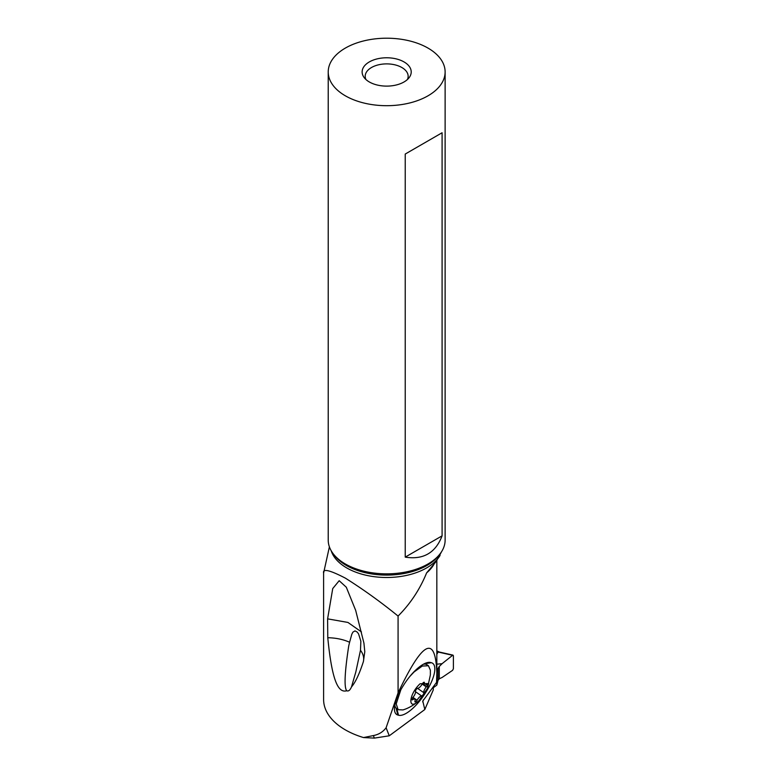 <?xml version="1.0" encoding="UTF-8"?>
<svg xmlns="http://www.w3.org/2000/svg" width="777" height="777" viewBox="0 0 777 777"><rect width="100%" height="100%" fill="white"/><g stroke="black" fill="none" stroke-linecap="round" stroke-linejoin="round"><path stroke-width="1.17" d="M437.354 671.406L438.043 668.424L437.354 671.406L436.829 671.173M439.724 652.233L438.141 652.039L436.829 654.312M436.82 674.543L436.82 685.12L433.284 687.742L436.82 685.12L438.043 680.244L439.287 678.845L438.043 680.244L436.82 685.12M453.389 655.72L452.602 655.302L453.389 655.72L453.389 668.744L452.602 670.328L453.389 668.744L453.389 655.72L452.602 655.302L442.055 663.704A50.932 25.602 114.3 0 1 439.287 666.452L438.043 668.424L439.287 666.452A50.932 25.602 114.3 0 0 442.055 663.704L436.829 664.18M442.055 677.505A50.932 25.602 114.3 0 0 439.287 678.845A50.932 25.602 114.3 0 1 442.055 677.505L452.602 670.328L442.055 677.505M329.399 546.843L323.611 573.018L323.611 699.582A74.184 42.832 0 0 0 363.529 737.567L374.368 738.111L389.258 735.8L424.805 709.537L433.284 689.898L433.284 686.683M389.258 735.8L386.101 727.767L398.077 692.909C422.513 641.112 435.431 634.401 436.829 672.775L436.567 682.361L422.785 701.039L424.805 709.537M402.768 686.528A30.264 10.888 124.6 0 0 394.638 711.12A30.264 10.888 124.6 0 0 397.863 715.044L398.533 715.228A30.264 10.888 124.6 0 0 425.514 692.783L426.486 691.229A30.264 10.888 124.6 0 0 431.381 662.713L430.711 662.528A30.264 10.888 124.6 0 0 428.137 662.441A30.264 10.888 124.6 0 0 403.729 684.984L402.768 686.528M386.101 727.767C382.974 731.953 378.729 734.556 373.368 735.576L363.529 737.567M398.077 692.909L398.077 616.064C410.402 603.719 419.92 589.325 426.612 572.892L436.179 561.46L441.637 551.592M323.611 573.018L323.611 573.076C322.523 568.375 329.759 570.056 345.347 578.127C363.383 589.471 380.963 602.117 398.077 616.064M323.611 573.076L323.611 684.896M349.601 642.249L351.787 634.304L352.875 632.148L354.982 630.905L357.129 632.002L358.547 633.847L360.858 641.229L360.479 650.291L355.827 671.95L351.486 686.936C355.439 682.352 359.411 673.882 363.413 661.528L364.792 651.728L363.927 643.103L355.681 610.401L346.309 587.227L339.19 580.71L332.731 588.568L327.603 618.851L327.777 637.723C335.897 637.878 343.172 639.384 349.601 642.249L348.737 645.881C344.667 672.455 343.997 687.412 346.727 690.763C339.18 692.909 332.342 684.459 327.777 637.723M346.727 690.763C348.475 691.501 350.058 690.219 351.486 686.936L351.369 687.256M328.224 71.95L328.224 540.112A58.45 33.741 0 0 0 333.314 553.894A58.45 33.741 0 0 0 345.347 563.976A58.45 33.741 0 0 0 440.025 553.894A58.45 33.741 0 0 0 445.124 540.112L445.124 71.95A58.45 33.741 180 0 1 409.042 103.127A58.45 33.741 180 0 1 345.347 95.804A58.45 33.741 180 0 1 328.224 71.95A58.45 33.741 180 0 1 364.306 40.773A58.45 33.741 180 0 1 428.001 48.087A58.45 33.741 180 0 1 445.124 71.95M442.094 132.76L405.225 154.05L405.225 557.128C423.261 559.984 435.557 552.894 442.094 535.848L442.094 132.76L405.225 154.05M404.03 61.927A24.543 14.171 0 0 0 372.756 60.276A24.543 14.171 0 0 0 364.267 77.729A24.543 14.171 0 0 0 369.318 81.964A24.543 14.171 0 0 0 409.081 77.729A24.543 14.171 0 0 0 404.03 61.927M407.401 79.536A21.474 12.403 0 0 0 408.148 76.282A21.474 12.403 0 0 0 401.864 67.521A21.474 12.403 0 0 0 378.457 64.831A21.474 12.403 0 0 0 365.2 76.282A21.474 12.403 0 0 0 365.948 79.536M360.479 650.291C363.218 653.884 364.199 657.624 363.413 661.528M361.46 631.934L347.95 622.445L327.603 618.851M405.225 557.128L442.094 535.848M410.081 676.165L414.122 671.92L422.27 666.054L428.448 665.753L427.029 664.782A26.69 9.606 124.6 0 0 423.378 664.248M428.448 665.753L430.371 670.162L430.361 674.96L427.467 688.335L418.89 700.767C413.617 705.293 408.294 708.352 402.923 709.925L398.115 709.692L396.202 703.923L400.854 689.743M394.823 704.885L394.833 704.904A26.69 9.606 124.6 0 0 394.833 704.904A26.69 9.606 124.6 0 0 396.707 708.711L398.115 709.692M419.201 700.475C407.498 711.897 408.42 694.492 420.085 683.76L428.671 683.546L427.467 688.335M416.783 688.83A2.02 0.728 124.6 0 0 415.452 691.53A4.983 1.797 -55.4 0 1 412.995 697.319A2.02 0.728 124.6 0 0 412.111 699.834A2.02 0.728 124.6 0 0 412.869 699.64A4.983 1.797 -55.4 0 1 414.743 699.154A4.983 1.797 -55.4 0 1 414.947 701.126A2.02 0.728 124.6 0 0 415.035 701.922A2.02 0.728 124.6 0 0 416.122 701.456A2.02 0.728 124.6 0 0 417.064 700.223A4.983 1.797 -55.4 0 1 419.376 697.192A4.983 1.797 -55.4 0 1 421.6 695.92A2.02 0.728 124.6 0 0 422.503 695.396A2.02 0.728 124.6 0 0 423.834 692.696A4.983 1.797 -55.4 0 1 426.291 686.907A2.02 0.728 124.6 0 0 427.175 684.391A2.02 0.728 124.6 0 0 426.418 684.586A4.983 1.797 -55.4 0 1 424.543 685.071A4.983 1.797 -55.4 0 1 424.339 683.1A2.02 0.728 124.6 0 0 424.252 682.303A2.02 0.728 124.6 0 0 423.164 682.769A2.02 0.728 124.6 0 0 422.232 684.003A4.983 1.797 -55.4 0 1 419.91 687.033A4.983 1.797 -55.4 0 1 417.686 688.305A2.02 0.728 124.6 0 0 416.783 688.83M442.055 663.704L452.602 655.302L438.141 652.039M438.403 651.961L436.829 651.252M438.043 680.244L438.043 668.424M439.287 666.452L439.287 678.845M422.688 701.884L423.416 699.786M373.368 735.576L374.368 738.111M434.236 563.791A58.294 33.654 180 0 1 426.612 572.892M440.073 555.39A56.381 32.547 180 0 1 346.804 567.958A56.381 32.547 180 0 1 331.196 550.738M333.314 553.894L334.673 555.642A56.964 32.887 0 0 0 346.396 565.471A56.964 32.887 0 0 0 438.665 555.642L440.025 553.894M396.037 708.109L397.863 715.044M398.533 715.228L396.843 708.809M424.329 663.743L431.381 662.713M430.711 662.528L425.223 663.335M412.024 699.057L412.869 699.64M423.475 682.507L424.339 683.1M422.183 684.071L426.291 686.907M417.511 688.335L423.834 692.696M415.501 691.715L421.6 695.92M412.946 697.377L417.064 700.223M439.19 652L453.02 655.128M436.829 650.903L439.345 652.039M436.829 672.775L436.829 560.615M422.455 683.634L424.543 685.071M412.674 697.727L414.743 699.154"/></g></svg>
